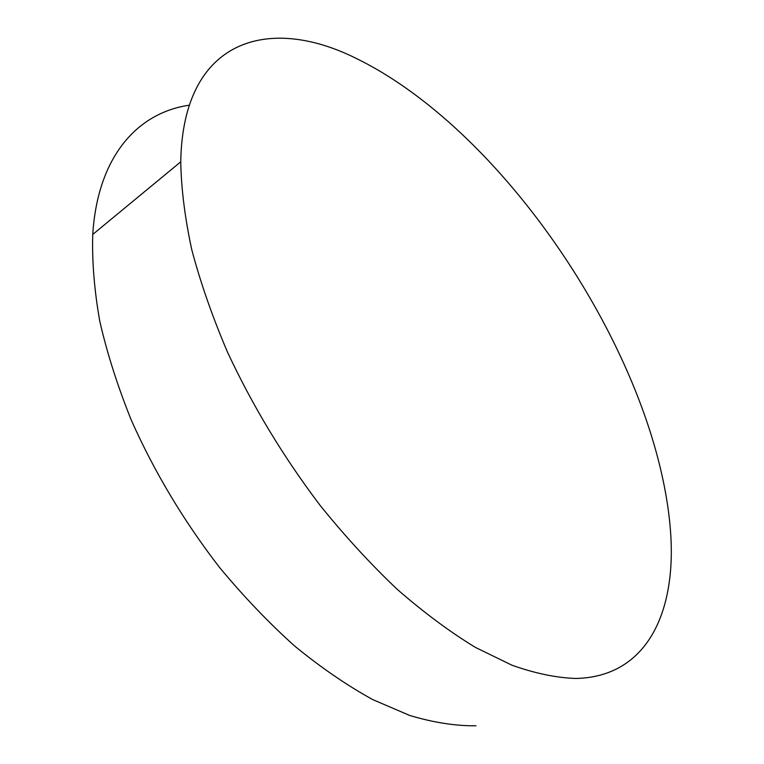 <?xml version="1.0" encoding="UTF-8"?>
<svg xmlns="http://www.w3.org/2000/svg" width="764" height="764" viewBox="0 0 764 764"><rect width="100%" height="100%" fill="white"/><g stroke="black" fill="none" stroke-linecap="round" stroke-linejoin="round"><path stroke-width="1.15" d="M575.827 678.47C556.335 677.821 535.039 673.39 511.918 665.196L475.38 647.385C449.872 631.847 423.858 612.527 397.337 589.445C370.874 564.376 345.166 536.404 320.221 505.52C283.387 456.901 252.454 405.713 227.424 351.956C212.411 316.754 200.531 282.718 191.793 249.818C184.926 218.036 181.24 188.698 180.743 161.825C182.863 37.875 269.711 14.803 356.922 58.761C509.139 133.442 660.258 363.941 670.811 535.574C675.567 613.817 646.182 676.961 575.827 678.47M476.001 725.8C455.592 726.001 433.532 722.572 409.838 715.505L372.708 699.585C346.999 685.423 321.014 667.602 294.742 646.115C268.651 622.689 243.515 596.378 219.344 567.194C183.818 521.144 154.509 472.238 131.437 420.477C117.713 386.488 107.17 353.436 99.797 321.31C94.287 290.148 91.938 261.192 92.75 234.443C97.687 155.961 137.816 112.7 189.224 105.203M180.743 161.825L92.75 234.443"/></g></svg>

